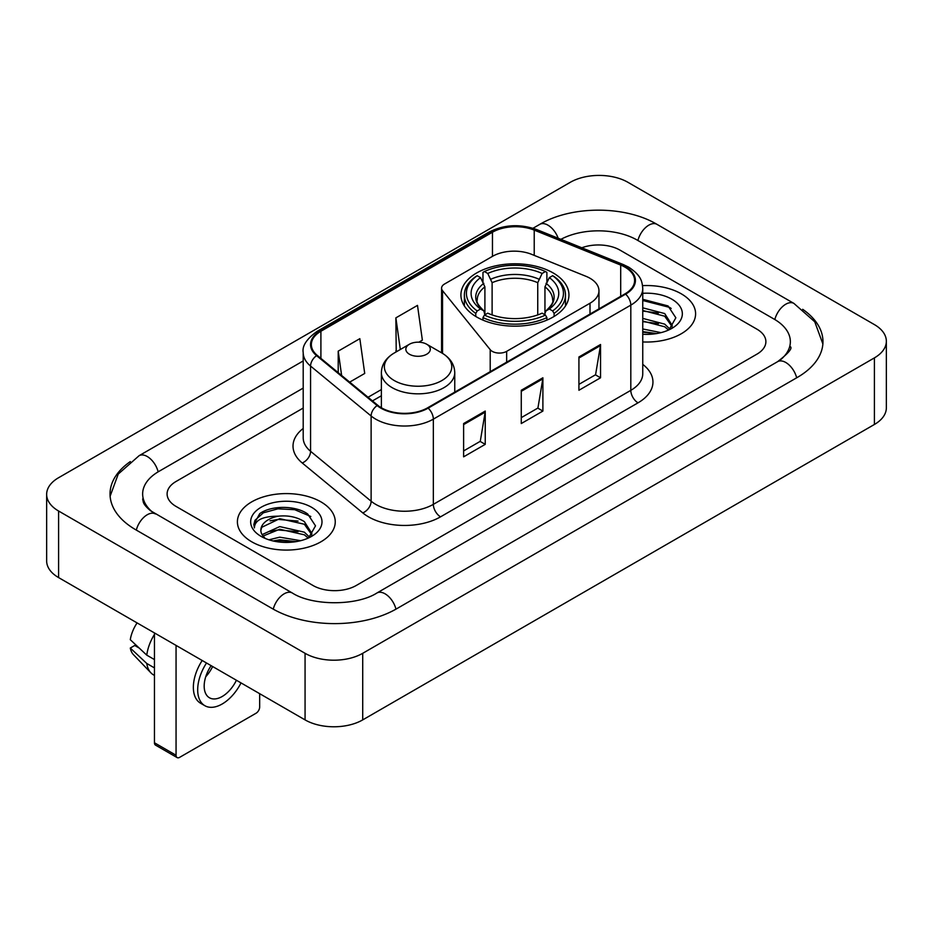 <?xml version="1.0" encoding="UTF-8"?>
<svg xmlns="http://www.w3.org/2000/svg" width="933" height="933" viewBox="0 0 933 933"><rect width="100%" height="100%" fill="white"/><g stroke="black" fill="none" stroke-linecap="round" stroke-linejoin="round"><path stroke-width="1.4" d="M590.006 278.256A30.579 17.657 0 0 0 585.924 276.285L531.67 254.347A30.579 17.657 0 0 0 492.507 256.33L444.563 284.005A10.193 5.89 0 0 0 441.577 288.169A10.193 5.89 0 0 0 442.534 290.653L490.21 349.677A10.193 5.89 0 0 0 506.654 351.356L590.006 303.225A30.579 17.657 0 0 0 598.963 290.746A30.579 17.657 0 0 0 590.006 278.256M553.129 272.926A54.021 31.186 0 0 0 494.257 266.162A54.021 31.186 0 0 0 460.914 294.98A54.021 31.186 0 0 0 476.728 317.033A54.021 31.186 0 0 0 535.6 323.786A54.021 31.186 0 0 0 568.943 294.98A54.021 31.186 0 0 0 553.129 272.926M681.265 293.813A48.924 28.247 0 0 0 642.557 285.638A48.924 28.247 0 0 1 681.265 293.813A48.924 28.247 0 0 1 695.598 313.791A48.924 28.247 0 0 0 681.265 293.813M320.917 501.861A48.924 28.247 0 0 0 267.608 495.738A48.924 28.247 0 0 0 237.402 521.827A48.924 28.247 0 0 0 251.735 541.805A48.924 28.247 0 0 0 305.044 547.928A48.924 28.247 0 0 0 335.25 521.827A48.924 28.247 0 0 0 320.917 501.861A48.924 28.247 0 0 0 267.608 495.738A48.924 28.247 0 0 0 237.402 521.827A48.924 28.247 0 0 0 251.735 541.805A48.924 28.247 0 0 0 305.044 547.928A48.924 28.247 0 0 0 335.25 521.827A48.924 28.247 0 0 0 320.917 501.861M625.052 267.188A32.62 18.835 180 0 1 634.603 280.495A32.62 18.835 180 0 1 625.052 293.813L427.582 407.826A32.62 18.835 180 0 1 377.807 405.307L317.255 355.38A32.62 18.835 180 0 1 311.354 344.58A32.62 18.835 180 0 1 320.905 331.262L492.461 232.224A32.62 18.835 180 0 1 534.224 230.113L620.702 265.077A32.62 18.835 180 0 1 625.052 267.188M625.623 266.85A33.425 19.301 0 0 0 621.168 264.692L534.691 229.728A33.425 19.301 0 0 0 491.878 231.897L320.334 330.935A33.425 19.301 0 0 0 316.59 355.648L377.142 405.575A33.425 19.301 0 0 0 428.154 408.153L625.623 294.152A33.425 19.301 0 0 0 625.623 266.85M463.619 423.547L463.619 456.832L485.242 444.353L485.242 411.068L463.619 423.547M463.619 450.931L480.273 441.321L485.148 412.176A8.152 4.712 -120 0 0 485.242 411.068M480.122 441.402L485.242 444.353M578.927 356.977L578.927 390.262L600.549 377.783L600.549 344.499L578.927 356.977M578.927 384.361L595.581 374.739L600.455 345.595A8.152 4.712 -120 0 0 600.549 344.499M595.429 374.833L600.549 377.783M521.267 390.262L521.267 423.547L542.889 411.068L542.889 377.783L521.267 390.262M521.267 417.646L537.921 408.036L542.808 378.891A8.152 4.712 -120 0 0 542.889 377.783M537.781 408.118L542.889 411.068M642.755 341.945A48.924 28.247 0 0 0 695.598 313.791A48.924 28.247 0 0 1 642.755 341.945M312.998 585.492A30.579 17.657 0 0 0 356.231 585.492L756.943 354.143A30.579 17.657 0 0 0 765.888 341.665A30.579 17.657 0 0 0 756.943 329.186L620.002 250.126A30.579 17.657 0 0 0 581.795 247.781A30.579 17.657 0 0 1 620.002 250.126L756.943 329.186A30.579 17.657 0 0 1 765.888 341.665A30.579 17.657 0 0 1 756.943 354.143L356.231 585.492A30.579 17.657 0 0 1 312.998 585.492L176.057 506.432L312.998 585.492M303.202 408.059L176.057 481.475A30.579 17.657 0 0 0 167.112 493.954A30.579 17.657 0 0 0 176.057 506.432A30.579 17.657 0 0 1 167.112 493.954A30.579 17.657 0 0 1 176.057 481.475L303.202 408.059M349.688 382.122L364.721 373.445L359.835 338.667L338.212 351.146L338.212 372.664M418.859 342.189L422.369 340.16L417.494 305.383L395.872 317.861L396.222 350.948M397.178 351.309L395.872 350.82M395.872 317.861L400.315 349.502M338.212 351.146L341.63 375.486M780.186 360.068A55.035 31.78 0 0 0 790.356 341.665A55.035 31.78 0 0 0 774.238 319.191L637.297 240.143A55.035 31.78 0 0 0 560.908 239.338M303.202 388.093L158.762 471.48A55.035 31.78 0 0 0 142.644 493.954A55.035 31.78 0 0 0 152.814 512.357M305.068 653.31A40.772 23.535 0 0 0 362.715 653.31L874.408 357.887A40.772 23.535 0 0 0 886.35 341.245A40.772 23.535 0 0 0 874.408 324.602L627.932 182.308A40.772 23.535 0 0 0 570.285 182.308L58.592 477.719A40.772 23.535 0 0 0 46.65 494.373A40.772 23.535 0 0 0 58.592 511.016L305.068 653.31L305.068 719.891A40.772 23.535 0 0 0 362.715 719.891L874.408 424.468A40.772 23.535 0 0 0 886.35 407.826L886.35 341.245M46.65 494.373L46.65 560.943A40.772 23.535 0 0 0 58.592 577.585L305.068 719.891M130.305 461.59A87.655 50.604 0 0 0 110.036 493.954A87.655 50.604 0 0 0 135.705 529.734L272.634 608.794A87.655 50.604 0 0 0 396.595 608.794L797.295 377.445A87.655 50.604 0 0 0 822.964 341.665A87.655 50.604 0 0 0 802.695 309.301M642.755 328.964L661.019 332.638M642.755 331.612L656.634 333.559M642.755 318.398L664.693 324.124L669.929 329.127M642.755 321.045L664.693 326.772L668.564 330.049M642.755 307.832L664.693 313.558L672.157 325.302L671.97 327.238M642.755 310.479L664.693 316.205L672.075 326.62M642.755 334.259A35.676 20.596 0 0 0 671.9 328.346A35.676 20.596 0 0 0 671.9 299.225A35.676 20.596 0 0 0 642.755 293.312M668.984 329.85L675.854 317.791L668.028 305.931L642.755 299.295M642.755 300.496L669.637 307.4L671.165 308.45M642.755 311.074L658.441 313.056M642.755 321.64L658.441 323.623M642.755 332.206L656.249 333.629M475.76 316.45L475.76 313.43L477.206 310.934A48.516 28.013 0 0 1 477.206 275.702L480.542 277.626A43.828 25.308 0 0 0 480.542 309.01L483.842 310.876L484.903 314.806M484.903 313.208L484.903 286.863L480.542 277.626M482.967 281.801L482.967 272.366L484.414 271.538A48.516 28.013 0 0 1 545.443 271.538L542.108 273.462A43.828 25.308 0 0 0 487.749 273.462L492.111 282.699L492.111 314.922M537.746 314.922L537.746 282.699L542.108 273.462M482.967 317.593A50.557 29.191 0 0 0 546.89 317.593L545.443 315.086A48.516 28.013 0 0 1 484.414 315.086L482.967 317.593L482.967 320.124M546.89 320.124L546.89 317.593M477.206 275.702L475.76 276.53A50.557 29.191 0 0 0 464.377 294.98A50.557 29.191 0 0 0 475.76 313.43M545.443 271.538L546.89 272.366L546.89 281.801M484.414 315.086L487.749 313.161A43.828 25.308 0 0 0 542.108 313.161L545.443 315.086M480.542 309.01L477.206 310.934M487.749 273.462L484.414 271.538M483.842 283.305A39.198 22.637 0 0 0 483.842 310.876L484.029 311.004C478.454 305.616 476.192 301.954 477.218 300.029A37.705 21.774 0 0 1 484.903 286.863M554.097 313.43A50.557 29.191 0 0 0 565.48 294.98A50.557 29.191 0 0 0 554.097 276.53L552.651 275.702A48.516 28.013 0 0 1 552.651 310.934L554.097 313.43L554.097 316.45M552.651 310.934L549.315 309.01A43.828 25.308 0 0 0 549.315 277.626L552.651 275.702M549.315 277.626L544.954 286.863L544.954 313.208L546.015 310.876L549.315 309.01M544.954 286.863A37.705 21.774 0 0 1 552.639 300.029C553.666 301.965 551.403 305.627 545.84 311.004L546.015 310.876A39.198 22.637 0 0 0 546.015 283.305M544.954 314.806L544.954 313.208M409.424 354.225A12.234 7.056 0 0 0 426.719 354.225A12.234 7.056 0 0 0 426.719 344.242L441.904 353.012A33.705 19.465 0 0 1 441.904 380.536A33.705 19.465 0 0 1 394.239 380.536A33.705 19.465 0 0 1 394.239 353.012C385.935 357.945 381.644 364.488 381.375 372.652A36.69 21.179 0 0 0 392.128 387.638A36.69 21.179 0 0 0 432.107 392.222A36.69 21.179 0 0 0 454.756 372.652C454.488 364.488 450.207 357.945 441.904 353.012L426.719 344.242A12.234 7.056 0 0 0 409.424 344.242A12.234 7.056 0 0 0 409.424 354.225M176.057 755.252A5.097 2.939 120 0 0 177.118 757.584L155.496 745.105A5.097 2.939 -60 0 1 154.446 742.773L176.057 755.252L176.057 645.403M154.446 632.924L154.446 742.773M177.118 757.584A5.097 2.939 120 0 0 179.661 757.339L256.062 713.232A5.097 2.939 120 0 0 259.666 706.992L259.666 693.674M211.138 665.661A25.483 14.706 120 0 0 209.447 697.767A25.483 14.706 120 0 0 222.182 696.508A25.483 14.706 120 0 0 236.411 680.25M205.727 676.752A25.483 14.706 120 0 0 212.631 666.524M202.193 660.494A34.649 20.013 120 0 0 200.537 703.214L204.863 705.71A34.649 20.013 120 0 0 222.182 703.995A34.649 20.013 120 0 0 241.029 682.909M206.52 662.99A34.649 20.013 120 0 0 204.863 705.71M154.446 634.428A33.635 19.418 120 0 0 146.784 655.153L130.293 639.711A26.497 15.301 120 0 1 137.104 622.917M154.446 659.573L146.784 655.153M139.215 648.073L134.725 645.473L130.293 648.038L146.784 663.48L154.446 667.9M146.784 663.48A33.635 19.418 120 0 0 150.936 672.868A33.635 19.418 120 0 0 153.478 674.874L154.446 675.422M130.293 648.038A26.497 15.301 120 0 0 133.419 654.628L150.936 672.868M268.926 539.81L279.737 537.175L300.683 540.685M273.159 540.965L279.737 539.81L296.286 541.606M262.056 534.632L279.737 526.597L304.345 532.172L309.593 537.175M262.943 536.078L279.737 529.244L304.345 534.807L308.217 538.084M308.648 537.898L315.506 525.839L307.68 513.978C295.248 505.056 270.593 505.476 259.712 513.675L253.834 524.428L254.394 527.891C254.721 520.136 262.698 516.241 278.314 516.182A25.483 14.706 0 0 0 260.843 530.154A25.483 14.706 0 0 0 262.091 534.679L265.124 538.388M278.314 516.182C288.087 515.156 296.764 516.964 304.345 521.605L311.809 533.338L311.634 535.285M260.855 530.445L261.718 527.32L279.737 518.678L304.345 524.241L311.727 534.656M311.552 507.272A35.676 20.596 0 0 0 261.1 507.272A35.676 20.596 0 0 0 261.1 536.393A35.676 20.596 0 0 0 311.552 536.393A35.676 20.596 0 0 0 311.552 507.272M253.846 524.673L254.954 520.322L263.363 512.8L277.917 508.823L294.735 509.698L310.829 516.485M270.034 520.847L277.917 519.389L298.094 521.092M270.034 531.425L277.917 529.956L298.094 531.67M273.836 541.117L277.917 540.534L295.901 541.665M442.534 290.653L442.534 353.385M490.21 349.677L490.21 371.661M506.654 351.356L506.654 362.167M590.006 303.225L590.006 314.048M642.755 364.371A50.965 29.424 180 0 1 638.02 402.834L440.551 516.835A10.193 5.89 60 0 1 433.344 504.356L630.813 390.344A40.772 23.535 0 0 0 642.755 373.701L642.755 288.484A40.772 23.535 180 0 1 630.813 305.126A10.193 5.89 -120 0 0 625.623 294.152M440.551 516.835A50.965 29.424 180 0 1 368.488 516.835A50.965 29.424 180 0 1 362.774 512.905L302.234 462.978A50.965 29.424 180 0 1 303.202 428.457M375.696 504.356A40.772 23.535 0 0 0 433.344 504.356L433.344 419.139A40.772 23.535 180 0 1 371.124 415.99L310.572 366.074A40.772 23.535 180 0 1 303.202 352.569L303.202 437.787A40.772 23.535 0 0 0 310.572 451.292L371.124 501.208A40.772 23.535 0 0 0 375.696 504.356M642.755 288.484C642.102 281.486 641.449 275.655 628.702 267.176L623.349 264.575A10.193 4.77 112 0 0 621.168 264.692M623.349 264.575L536.872 229.623C519.996 223.652 503.972 224.515 488.799 232.224A10.193 5.89 60 0 1 491.878 231.897M320.334 330.935A10.193 5.89 -120 0 0 317.255 331.262C306.677 338.866 301.989 345.968 303.202 352.569M316.59 355.648A10.193 6.823 129.5 0 0 310.572 366.074L310.572 451.292A10.193 6.823 -50.5 0 1 302.234 462.978M536.872 229.623A10.193 4.77 112 0 0 534.691 229.728M377.142 405.575A10.193 6.823 129.5 0 0 371.124 415.99L371.124 501.208A10.193 6.823 -50.5 0 1 362.774 512.905M428.154 408.153A10.193 5.89 60 0 1 433.344 419.139L630.813 305.126L630.813 390.344A10.193 5.89 60 0 0 638.02 402.834M320.905 331.262L320.905 358.4M620.702 265.077L620.702 296.332M534.224 230.113L534.224 255.385M492.461 232.224L492.461 256.365M381.375 389.562L368.045 397.26M521.267 391.324L542.808 378.891M578.927 358.027L600.455 345.595M463.619 424.608L485.148 412.176M395.977 609.144A16.304 9.412 -120 0 0 376.909 593.003C356.861 605.972 312.368 605.972 292.321 593.003L150.575 510.759C146.469 507.354 144.044 504.496 143.32 502.199L142.644 498.945M273.252 609.144A16.304 9.412 -60 0 1 292.321 593.003M136.323 530.084A16.304 9.412 -60 0 1 155.391 513.943M110.117 496.251L118.234 474.069L139.087 455.701A16.304 9.412 60 0 1 158.155 471.841M533.035 228.247L539.787 224.352A16.304 9.412 60 0 1 558.167 238.23M539.787 224.352C571.591 205.435 625.18 205.435 656.984 224.352A16.304 9.412 120 0 0 637.915 240.492M656.984 224.352L793.913 303.412A16.304 9.412 120 0 0 774.845 319.553M796.677 377.807A16.304 9.412 -120 0 0 777.609 361.666L376.909 593.003M362.715 719.891L362.715 653.31M58.592 577.585L58.592 511.016M874.408 424.468L874.408 357.887M537.746 282.699A37.705 21.774 0 0 0 492.111 282.699M538.808 279.142A39.198 22.637 0 0 0 491.05 279.142M441.577 288.169L441.577 352.826M598.963 290.746L598.963 308.87M488.799 232.224L317.255 331.262M381.375 395.767L372.465 400.91M139.087 455.701L303.202 360.943M822.883 343.962L814.766 321.792L793.913 303.412M790.356 346.656C792.63 348.312 788.373 353.315 777.609 361.666M464.377 305.966L464.377 294.98M565.48 305.966L565.48 294.98M454.756 392.128L454.756 372.652M381.375 407.779L381.375 372.652M409.424 344.242L394.239 353.012"/></g></svg>
